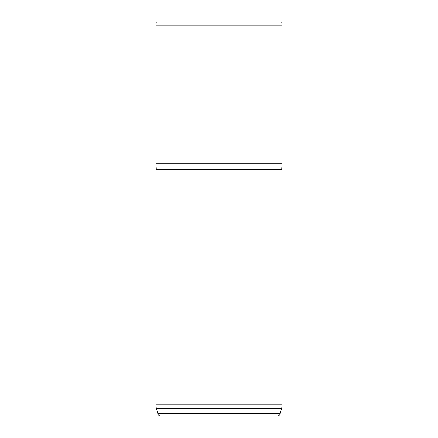 <?xml version="1.0" encoding="UTF-8"?>
<svg xmlns="http://www.w3.org/2000/svg" width="438" height="438" viewBox="0 0 438 438"><rect width="100%" height="100%" fill="white"/><g stroke="black" fill="none" stroke-linecap="round" stroke-linejoin="round"><path stroke-width="0.66" d="M155.928 170.119A0.394 0.394 0 0 0 156.322 169.698L281.678 169.698A0.394 0.394 0 0 0 282.072 170.119L282.072 404.772A14.191 14.191 0 0 1 281.59 408.446L156.41 408.446A14.191 14.191 0 0 1 155.928 404.772L155.928 170.119L282.072 170.119M223.413 416.1L214.587 416.1L223.413 416.1M156.41 408.446L157.839 413.762A3.154 3.154 0 0 0 160.883 416.1L277.117 416.1A3.154 3.154 0 0 0 280.161 413.762L281.59 408.446M156.273 21.9L281.727 21.9L282.072 25.842L155.928 25.842L156.273 21.9M281.678 169.698L282.072 163.812L282.072 25.842M156.322 169.698L155.928 163.812L282.072 163.812M155.928 163.812L155.928 25.842M157.839 413.762L280.161 413.762M155.928 404.772L282.072 404.772"/></g></svg>
